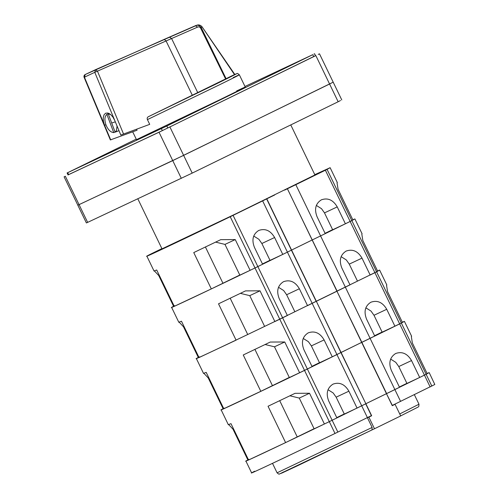 <?xml version="1.0" encoding="UTF-8"?>
<svg xmlns="http://www.w3.org/2000/svg" width="499" height="499" viewBox="0 0 499 499"><rect width="100%" height="100%" fill="white"/><g stroke="black" fill="none" stroke-linecap="round" stroke-linejoin="round"><path stroke-width="0.75" d="M68.039 174.924L162.337 130.619L315.549 55.732M68.02 174.875L159.025 132.241L315.518 55.67M77.838 205.189L64.097 176.827L65.35 176.266L79.067 204.64L183.632 155.37L331.96 82.772L329.583 84.013L338.154 101.752L340.53 100.505M331.96 82.772L333.207 82.204L319.491 53.83L318.237 54.391M77.819 205.208L86.389 222.941L87.643 222.379L79.067 204.64L77.819 205.208L172.741 160.616L329.583 84.013L315.867 55.639M136.233 139.127L67.714 172.673L166.834 126.022L312.779 54.665L244.984 86.47M68.07 174.981L67.091 172.953L67.714 172.673L68.662 174.644M315.568 55.782L314.595 53.761L313.971 54.048M113.741 132.609L106.867 114.358C104.622 116.336 104.322 119.854 105.975 124.912C108.002 129.746 110.591 132.31 113.741 132.609L115.101 132.073M115.319 121.837L111.695 123.028L115.132 132.154L118.993 130.682M118.226 130.925L116.828 131.387M115.132 132.154L116.435 130.595L117.059 126.022M106.867 114.358L109.106 113.473M110.647 114.527L108.264 113.903L109.206 113.529M111.695 123.028L108.264 113.903M137.069 130.22L110.678 139.807L137.069 130.22L136.626 129.303M236.645 90.961C247.08 86.021 253.729 83.158 220.252 99.538L136.477 139.639L132.771 131.973M231.087 76.197L231.037 76.222C239.464 72.268 240.406 72.099 215.088 84.493L148.253 116.766C147.217 117.421 146.937 118.369 147.417 119.61L149.706 124.351L120.808 135.048L94.773 72.324L84.425 77.189L110.678 139.807L111.265 139.708M231.037 76.222L226.091 78.692L201.303 27.707C199.506 25.355 197.542 24.694 195.415 25.711L197.554 27.121C198.777 26.59 199.793 26.915 200.598 28.087L225.598 78.936L148.253 116.766M225.598 78.936L226.091 78.692M84.992 77.052L84.425 77.189L85.21 74.526A2.189 2.189 0 0 0 84.125 77.351L110.379 139.976M202.045 26.803L234.499 74.625M149.706 124.351L120.808 135.048M200.598 28.087L202.083 26.846C200.392 24.969 198.571 24.47 196.606 25.343M105.913 124.744L104.584 125.268L103.424 121.388L103.212 117.727L103.992 114.851L105.632 113.192L107.896 113.017L110.422 114.34L112.836 116.966L114.764 120.49M123.515 133.95L97.467 71.189L95.596 69.648L85.21 74.526M197.13 25.143L95.608 69.642L94.773 72.324L197.554 27.121M195.895 25.524L195.446 25.699M224.207 408.151C208.85 416.047 248.352 397.478 304.521 370.408L307.372 369.023L332.141 420.258L365.692 403.816L371.406 415.636L335.004 433.469C278.835 460.54 239.333 479.109 254.69 471.212M392.17 405.481L434.816 384.504L429.184 372.603L424.437 375.136L430.15 386.956M392.251 405.637L395.071 404.315L392.27 405.681L386.457 393.661L392.339 405.406M395.071 404.315L400.691 415.941L374.487 428.753L368.867 417.127L371.668 415.754L365.861 403.735L394.871 389.588L400.591 401.414M359.274 343.555L361.856 342.345L386.625 393.58L426.127 374.294L431.847 386.12M427.088 373.439L429.184 372.603M248.976 459.386C233.619 467.282 273.121 448.72 329.29 421.643L324.394 424L309.536 393.256L295.034 393.331L268.038 406.255L285.603 442.594L248.558 460.003L230.993 423.663L228.642 424.53L233.014 429.215L247.878 459.959L245.92 461.082L251.633 472.909M333.151 384.074L333.02 384.136C327.238 387.842 325.803 393.48 328.729 401.046L336.894 417.937L329.29 421.643L335.004 433.469M333.02 384.136C339.488 381.854 344.778 384.205 348.895 391.185L357.059 408.076L361.7 405.806L367.42 417.632M371.986 429.932L279.328 474.038C279.228 474.437 278.479 474.025 277.082 472.815L372.123 427.45L371.986 429.932L297.959 465.555L281.91 473.052L280.351 473.607L283.65 471.879M372.123 427.45L367.364 417.594M371.668 415.754L367.432 417.744M307.372 369.023L336.931 354.571L361.7 405.806L365.861 403.735L341.091 352.494L359.112 343.636M374.487 428.753L372.042 429.901M368.867 417.127L367.457 417.788M357.427 281.012L349.263 264.121L346.275 259.91L341.135 256.673M336.937 291.229L316.341 301.296L291.572 250.061L312.168 239.988L336.937 291.229L349.999 284.879L341.834 267.994C338.915 260.422 340.343 254.789 346.125 251.084L346.256 251.016M346.125 251.084C352.593 248.795 357.883 251.147 362 258.133L370.164 275.024L377.706 271.288L362.842 240.543L361.806 234.037L362.099 233.825L354.895 218.93L350.148 221.462L374.917 272.697M294.797 311.626L286.632 294.741L283.65 290.53L278.511 287.293M161.894 248.608L149.918 254.478C134.562 262.374 174.064 243.805 230.232 216.734L233.083 215.35L282.621 317.826L287.374 315.499L279.209 298.614C276.284 291.042 277.718 285.403 283.501 281.698L283.632 281.636M283.501 281.698C289.969 279.415 295.258 281.767 299.375 288.753L307.54 305.644L316.173 301.377L291.404 250.142L287.412 252.132L312.181 303.373M352.799 219.766L354.895 218.93M198.359 357.521L183.495 326.783L179.122 322.098L181.474 321.225L199.039 357.565L236.083 340.156L218.518 303.816L245.514 290.892L260.016 290.817L274.874 321.562L282.621 317.826M174.687 305.712C159.331 313.609 198.833 295.046 255.001 267.969L250.105 270.327L235.247 239.582L220.745 239.657L193.749 252.581L211.314 288.915L174.27 306.33L156.705 269.99L154.353 270.857L158.726 275.542L173.59 306.286L171.631 307.409L178.829 322.304M287.374 188.759L337.106 291.148M287.567 188.672L295.813 184.68L320.583 235.915L312.337 239.907L320.583 235.915L345.352 287.15M321.487 199.781L321.356 199.843C315.574 203.548 314.145 209.187 317.065 216.753L325.229 233.644L320.583 235.915L351.839 220.62L376.608 271.861M230.232 216.734L255.001 267.969L262.605 264.264L254.44 247.373C251.515 239.807 252.949 234.168 258.732 230.463C265.2 228.18 270.489 230.532 274.606 237.512L282.771 254.403L287.412 252.132L255.001 267.969L279.771 319.204M230.151 298.159L247.722 334.498M240.312 293.337L249.749 295.645L264.613 326.383M183.495 326.783L184.037 326.527M260.016 290.817L249.749 295.645M284.617 190.113L287.399 188.753L312.168 239.988L291.572 250.061L266.803 198.82L274.693 194.966M361.669 342.383L341.073 352.456L316.304 301.221L336.9 291.148L361.669 342.383L374.73 336.039L366.565 319.154C363.646 311.582 365.075 305.943 370.857 302.238C377.325 299.955 382.614 302.307 386.731 309.293L394.896 326.178L382.153 332.166L373.994 315.281L371.006 311.07L365.867 307.833M199.413 356.872C184.062 364.769 223.558 346.206 279.733 319.129L282.584 317.744L307.353 368.986L312.1 366.659L303.941 349.774C301.016 342.202 302.45 336.563 308.232 332.858C314.701 330.575 319.99 332.927 324.107 339.913L332.272 356.797L319.528 362.785L311.364 345.901L308.382 341.69L303.242 338.453M307.353 368.986L299.606 372.722L284.748 341.977L270.246 342.052L243.25 354.976L260.815 391.316L223.77 408.725L206.206 372.385L203.854 373.258L208.226 377.943L223.09 408.681L223.627 408.431M377.531 270.926L379.627 270.09L386.831 284.985L386.538 285.197L387.573 291.703L402.437 322.448L394.896 326.178M379.627 270.09L374.88 272.622L399.649 323.857M198.321 357.446L196.363 358.569L203.561 373.464M319.472 362.667L311.95 366.347M332.272 356.797L340.904 352.537L316.304 301.221M289.289 377.425L260.815 391.316M299.606 372.722L289.345 377.543L274.481 346.805L265.044 344.497M382.097 332.047L374.574 335.727M336.9 291.142L361.837 342.302M337.068 291.067L345.314 287.075L370.083 338.31M345.314 287.075L374.88 272.622M282.584 317.744L312.143 303.292L336.912 354.527M312.143 303.292L316.135 301.302M254.883 349.319L272.454 385.658M208.226 377.943L208.769 377.687M284.748 341.977L274.481 346.805M361.856 342.345L370.102 338.353L394.871 389.588L399.518 387.318L391.353 370.426C388.434 362.86 389.862 357.222 395.645 353.517C402.113 351.234 407.402 353.585 411.519 360.571L419.684 377.456L406.947 383.444L398.782 366.559L395.794 362.349L390.655 359.112M357.059 408.076L344.316 414.064L336.151 397.173L333.17 392.963L328.03 389.731M247.878 459.959L248.415 459.704M402.319 322.204L404.415 321.362L411.619 336.264L411.326 336.469L412.361 342.981L427.225 373.726L426.127 374.294L401.358 323.059L399.668 323.895L424.437 375.136L419.684 377.456M404.415 321.362L401.358 323.059M223.639 408.444L221.151 409.841L228.349 424.743M344.26 413.945L336.738 417.626M314.077 428.703L285.603 442.594M324.394 424L314.133 428.822L299.269 398.077L289.832 395.776M337.854 432.084L332.141 420.258L329.29 421.643L304.521 370.408M406.885 383.326L399.362 387.006M336.931 354.571L339.233 353.373M340.923 352.575L365.861 403.735L386.457 393.661L361.688 342.426M370.102 338.353L399.668 323.895M279.671 400.597L297.242 436.937M233.014 429.215L233.557 428.965M309.536 393.256L299.269 398.077M339.345 353.317L341.091 352.494M87.643 222.379L192.209 173.109L338.154 101.752M321.356 199.843C327.824 197.56 333.114 199.912 337.23 206.898L345.395 223.783L332.658 229.771L324.493 212.886L321.506 208.676L316.366 205.438M282.771 254.403L270.028 260.391L261.863 243.5L258.881 239.289L253.742 236.058M173.59 306.286L174.126 306.03M314.8 174.638L330.126 167.689L337.33 182.59L337.037 182.796L338.072 189.308L352.936 220.053L351.839 220.62L327.07 169.386L325.379 170.221L350.148 221.462L345.395 223.783M330.126 167.689L327.07 169.386M149.918 254.478L146.862 256.168L154.06 271.069M269.971 260.272L262.449 263.946M233.083 215.35L262.642 200.897L287.412 252.132L291.404 250.142L266.634 198.901L265.905 199.244M239.788 275.03L211.314 288.915M250.105 270.327L239.844 275.149L224.98 244.404L215.543 242.102M332.596 229.652L325.074 233.332M295.813 184.68L325.379 170.221M262.642 200.897L266.634 198.901M205.382 246.924L222.953 283.257M158.726 275.542L159.268 275.292M235.247 239.582L224.98 244.404M266.092 199.157L266.803 198.82M290.767 124.918L314.925 174.949L237.062 213.229L162.013 248.858L137.811 198.795M159.025 132.241L181.312 178.355M169.916 126.996L192.209 173.109M161.389 128.648L162.337 130.619M166.834 126.022L167.783 127.993M312.779 54.665L313.734 56.636M147.417 119.61L219.928 84.581C244.984 72.286 241.36 73.758 233.195 77.595M85.248 74.513L164.202 39.384L166.061 40.93L192.321 95.253M197.729 92.602L171.575 38.492L169.429 37.088L195.433 25.705M399.73 413.945L418.979 404.221L414.363 394.678M362 258.133L349.263 264.121M299.375 288.753L286.632 294.741M386.731 309.293L373.994 315.281M324.107 339.913L311.364 345.901M376.57 271.78L401.339 323.015M279.733 319.129L304.502 370.364M411.519 360.571L398.782 366.559M348.895 391.185L336.151 397.173M337.23 206.898L324.493 212.886M274.606 237.512L261.863 243.5M245.265 87.051L239.358 74.831C237.923 73.553 237.125 73.147 236.975 73.627L231.056 76.21M234.836 74.476L201.97 26.678C200.417 25.012 198.627 24.57 196.612 25.337M164.196 39.39L169.442 37.082M277.082 472.815L272.504 463.346M400.672 415.898L418.218 407.009L418.817 406.411L418.979 404.221M333.207 82.204L341.784 99.943"/></g></svg>
